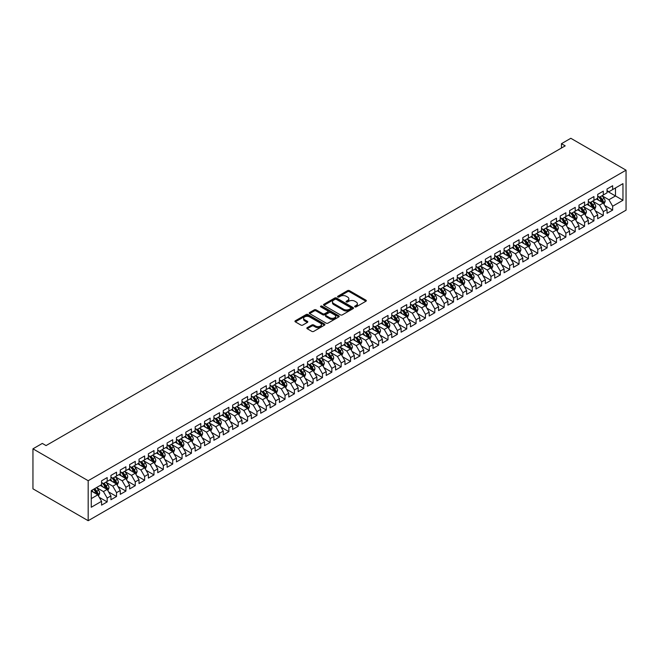 <?xml version="1.0" encoding="UTF-8"?>
<svg xmlns="http://www.w3.org/2000/svg" width="659" height="659" viewBox="0 0 659 659"><rect width="100%" height="100%" fill="white"/><g stroke="black" fill="none" stroke-linecap="round" stroke-linejoin="round"><path stroke-width="0.99" d="M354.896 306.872A0.906 0.527 0 0 0 356.181 306.872L365.943 301.237A1.302 0.75 0 0 0 366.322 300.702A1.302 0.75 0 0 0 365.943 300.174L349.402 290.627A1.302 0.75 0 0 0 347.565 290.627L337.803 296.262A0.906 0.527 0 0 0 339.088 297.003L340.357 296.278A4.16 2.397 0 0 1 346.23 296.278L347.614 297.069A4.16 2.397 0 0 1 348.833 298.766A4.16 2.397 0 0 1 347.614 300.463L346.346 301.196A0.906 0.527 0 0 0 347.639 301.937L348.899 301.204A4.16 2.397 0 0 1 354.781 301.204L356.157 302.003A4.16 2.397 0 0 1 357.376 303.7A4.16 2.397 0 0 1 356.157 305.397L354.896 306.13A0.906 0.527 0 0 0 354.896 306.872L354.896 306.13M307.234 327.655A1.302 0.75 0 0 0 306.847 328.182A1.302 0.75 0 0 0 307.234 328.717L311.872 331.395A1.302 0.75 0 0 0 313.709 331.395L324.549 325.134A1.302 0.75 0 0 0 324.928 324.599A1.302 0.75 0 0 0 324.549 324.071L308.008 314.524A1.302 0.75 0 0 0 306.171 314.524L295.331 320.785A1.302 0.75 0 0 0 294.952 321.312A1.302 0.75 0 0 0 295.331 321.847L300.932 325.076A1.302 0.75 0 0 0 302.778 325.076L307.415 322.399A1.302 0.75 0 0 0 307.794 321.872A1.302 0.75 0 0 0 307.415 321.337L304.631 319.739A3.476 2.01 0 0 1 303.618 318.313A3.476 2.01 0 0 1 305.76 316.46A3.476 2.01 0 0 1 309.549 316.897L320.439 323.182A3.476 2.01 0 0 1 321.46 324.599A3.476 2.01 0 0 1 319.31 326.452A3.476 2.01 0 0 1 315.521 326.024L313.709 324.978A1.302 0.75 0 0 0 311.872 324.978L307.234 327.655L307.234 328.717M32.95 448.828L88.182 480.716L88.182 520.709L32.95 488.821L32.95 448.828L42.308 443.425L46.056 445.583L565.208 145.861L561.46 143.695L561.46 148.02M561.46 143.695L570.818 138.291L626.05 170.179L88.182 480.716M340.448 314.895A1.302 0.75 0 0 0 342.285 314.895L353.125 308.634A1.302 0.75 0 0 0 353.504 308.107A1.302 0.75 0 0 0 353.125 307.572L336.584 298.025A1.302 0.75 0 0 0 334.747 298.025L323.907 304.285A1.302 0.75 0 0 0 323.528 304.812A1.302 0.75 0 0 0 323.907 305.348L340.448 314.895M321.098 307.069A0.906 0.527 0 0 1 322.02 307.193L322.02 306.114L338.841 315.826A1.302 0.75 0 0 1 339.22 316.353A1.302 0.75 0 0 1 338.841 316.88L327.993 323.141A1.302 0.75 0 0 1 326.156 323.141L309.623 313.593L309.623 312.531A1.302 0.75 0 0 0 309.236 313.066A1.302 0.75 0 0 0 309.623 313.593M309.623 312.531L314.261 309.854A1.302 0.75 0 0 1 316.098 309.854L322.803 313.725A1.302 0.75 0 0 0 324.64 313.725L327.721 311.954A1.302 0.75 0 0 0 328.1 311.419A1.302 0.75 0 0 0 327.721 310.891L320.735 306.855A0.906 0.527 0 0 1 322.02 306.114M88.182 520.709L626.05 210.172L626.05 170.179M607.046 191.094L615.473 195.954L615.473 187.955L622.961 183.639L612.664 189.578L612.664 185.739L607.046 188.985L607.046 192.823L603.306 194.982L603.306 191.143L597.688 194.389L597.688 198.227L593.94 200.385L593.94 196.555L588.322 199.792L588.322 203.631L584.582 205.789L584.582 201.959L578.964 205.196L578.964 209.035L575.225 211.201L575.225 207.363L569.607 210.6L569.607 214.439L565.859 216.605L565.859 212.766L560.241 216.004L560.241 219.842L556.501 222.009L556.501 218.17L550.883 221.416L550.883 225.246L547.135 227.413L547.135 223.574L541.525 226.82L541.525 230.65L537.777 232.816L537.777 228.978L532.159 232.223L532.159 236.054L528.419 238.22L528.419 234.382L522.801 237.627L522.801 241.466L519.053 243.624L519.053 239.785L513.443 243.031L513.443 246.87L509.695 249.028L509.695 245.189L504.077 248.435L504.077 252.273L500.338 254.432L500.338 250.593L494.72 253.839L494.72 257.677L490.971 259.835L490.971 255.997L485.354 259.242L485.354 263.081L481.614 265.239L481.614 261.401L475.996 264.646L475.996 268.485L472.256 270.643L472.256 266.813L466.638 270.05L466.638 273.889L462.89 276.047L462.89 272.216L457.272 275.454L457.272 279.292L453.532 281.451L453.532 277.62L447.914 280.858L447.914 284.696L444.166 286.863L444.166 283.024L438.556 286.261L438.556 290.1L434.808 292.267L434.808 288.428L429.19 291.665L429.19 295.504L425.45 297.67L425.45 293.832L419.832 297.077L419.832 300.908L416.084 303.074L416.084 299.235L410.475 302.481L410.475 306.311L406.727 308.478L406.727 304.639L401.109 307.885L401.109 311.723L397.369 313.882L397.369 310.043L391.751 313.289L391.751 317.127L388.003 319.286L388.003 315.447L382.385 318.692L382.385 322.531L378.645 324.689L378.645 320.851L373.027 324.096L373.027 327.935L369.287 330.093L369.287 326.254L363.669 329.5L363.669 333.339L359.921 335.497L359.921 331.658L354.303 334.904L354.303 338.742L350.563 340.901L350.563 337.062L344.945 340.308L344.945 344.146L341.197 346.304L341.197 342.474L335.588 345.711L335.588 349.55L331.839 351.708L331.839 347.878L326.221 351.115L326.221 354.954L322.482 357.12L322.482 353.282L316.864 356.519L316.864 360.358L313.116 362.524L313.116 358.685L307.506 361.923L307.506 365.761L303.758 367.928L303.758 364.089L298.14 367.327L298.14 371.165L294.4 373.332L294.4 369.493L288.782 372.739L288.782 376.569L285.034 378.736L285.034 374.897L279.416 378.142L279.416 381.973L275.676 384.139L275.676 380.301L270.058 383.546L270.058 387.385L266.318 389.543L266.318 385.704L260.7 388.95L260.7 392.789L256.952 394.947L256.952 391.108L251.334 394.354L251.334 398.193L247.595 400.351L247.595 396.512L241.977 399.758L241.977 403.596L238.228 405.755L238.228 401.916L232.619 405.161L232.619 409L228.871 411.158L228.871 407.32L223.253 410.565L223.253 414.404L219.513 416.562L219.513 412.732L213.895 415.969L213.895 419.808L210.147 421.966L210.147 418.136L204.537 421.373L204.537 425.212L200.789 427.37L200.789 423.539L195.171 426.777L195.171 430.615L191.431 432.782L191.431 428.943L185.813 432.18L185.813 436.019L182.065 438.186L182.065 434.347L176.447 437.584L176.447 441.423L172.707 443.589L172.707 439.751L167.089 442.996L167.089 446.827L163.35 448.993L163.35 445.154L157.732 448.4L157.732 452.231L153.984 454.397L153.984 450.558L148.366 453.804L148.366 457.634L144.626 459.801L144.626 455.962L139.008 459.208L139.008 463.046L135.26 465.205L135.26 461.366L129.65 464.611L129.65 468.45L125.902 470.608L125.902 466.77L120.284 470.015L120.284 473.854L116.544 476.012L116.544 472.174L110.926 475.419L110.926 479.258L107.178 481.416L107.178 477.577L101.568 480.823L101.568 484.662L91.271 490.609L91.271 507.249L101.568 501.31L97.82 494.818L91.271 491.037M622.961 183.639L622.961 200.278L612.664 206.226L608.916 199.743L602.137 195.822M604.756 205.493L612.664 210.064L612.664 206.226M612.664 210.064L607.046 213.302L607.046 209.471L603.306 211.63L599.558 205.147L592.77 201.226M595.39 210.896L603.306 215.468L603.306 211.63M603.306 215.468L597.688 218.714L597.688 214.875L593.94 217.033L590.2 210.55L583.413 206.629M586.032 216.309L593.94 220.872L593.94 217.033M593.94 220.872L588.322 224.118L588.322 220.279L584.582 222.437L580.834 215.954L574.047 212.033M576.674 221.712L584.582 226.276L584.582 222.437M584.582 226.276L578.964 229.521L578.964 225.683L575.225 227.841L571.477 221.358L564.689 217.437M567.308 227.116L575.225 231.68L575.225 227.841M575.225 231.68L569.607 234.925L569.607 231.087L565.859 233.245L562.119 226.762L555.331 222.841M557.951 232.52L565.859 237.083L565.859 233.245M565.859 237.083L560.241 240.329L560.241 236.49L556.501 238.649L552.753 232.166L545.965 228.245M548.593 237.924L556.501 242.487L556.501 238.649M556.501 242.487L550.883 245.733L550.883 241.894L547.135 244.052L543.395 237.569L536.607 233.657M539.227 243.328L547.135 247.891L547.135 244.052M547.135 247.891L541.525 251.137L541.525 247.298L537.777 249.464L534.037 242.973L527.249 239.06M529.869 248.731L537.777 253.295L537.777 249.464M537.777 253.295L532.159 256.54L532.159 252.702L528.419 254.868L524.671 248.377L517.883 244.464M520.511 254.135L528.419 258.699L528.419 254.868M528.419 258.699L522.801 261.944L522.801 258.106L519.053 260.272L515.313 253.781L508.526 249.868M511.145 259.539L519.053 264.111L519.053 260.272M519.053 264.111L513.443 267.348L513.443 263.509L509.695 265.676L505.947 259.185L499.168 255.272M501.787 264.943L509.695 269.515L509.695 265.676M509.695 269.515L504.077 272.752L504.077 268.913L500.338 271.08L496.589 264.597L489.802 260.676M492.421 270.347L500.338 274.918L500.338 271.08M500.338 274.918L494.72 278.156L494.72 274.325L490.971 276.483L487.232 270.001L480.444 266.079M483.063 275.75L490.971 280.322L490.971 276.483M490.971 280.322L485.354 283.559L485.354 279.729L481.614 281.887L477.866 275.404L471.078 271.483M473.706 281.154L481.614 285.726L481.614 281.887M481.614 285.726L475.996 288.963L475.996 285.133L472.256 287.291L468.508 280.808L461.72 276.887M464.34 286.566L472.256 291.13L472.256 287.291M472.256 291.13L466.638 294.375L466.638 290.537L462.89 292.695L459.15 286.212L452.362 282.291M454.982 291.97L462.89 296.534L462.89 292.695M462.89 296.534L457.272 299.779L457.272 295.94L453.532 298.099L449.784 291.616L442.996 287.695M445.624 297.374L453.532 301.937L453.532 298.099M453.532 301.937L447.914 305.183L447.914 301.344L444.166 303.502L440.426 297.02L433.638 293.098M436.258 302.778L444.166 307.341L444.166 303.502M444.166 307.341L438.556 310.587L438.556 306.748L434.808 308.906L431.068 302.423L424.281 298.502M426.9 308.181L434.808 312.745L434.808 308.906M434.808 312.745L429.19 315.99L429.19 312.152L425.45 314.31L421.702 307.827L414.915 303.906M417.542 313.585L425.45 318.149L425.45 314.31M425.45 318.149L419.832 321.394L419.832 317.556L416.084 319.722L412.345 313.231L405.557 309.318M408.176 318.989L416.084 323.553L416.084 319.722M416.084 323.553L410.475 326.798L410.475 322.959L406.727 325.126L402.978 318.635L396.199 314.722M398.819 324.393L406.727 328.956L406.727 325.126M406.727 328.956L401.109 332.202L401.109 328.363L397.369 330.53L393.621 324.039L386.833 320.126M389.453 329.797L397.369 334.36L397.369 330.53M397.369 334.36L391.751 337.606L391.751 333.767L388.003 335.933L384.263 329.442L377.475 325.53M380.095 335.2L388.003 339.772L388.003 335.933M388.003 339.772L382.385 343.009L382.385 339.171L378.645 341.337L374.897 334.854L368.109 330.933M370.737 340.604L378.645 345.176L378.645 341.337M378.645 345.176L373.027 348.413L373.027 344.575L369.287 346.741L365.539 340.258L358.751 336.337M361.371 346.008L369.287 350.58L369.287 346.741M369.287 350.58L363.669 353.817L363.669 349.987L359.921 352.145L356.181 345.662L349.394 341.741M352.013 351.412L359.921 355.984L359.921 352.145M359.921 355.984L354.303 359.221L354.303 355.39L350.563 357.549L346.815 351.066L340.028 347.145M342.655 356.816L350.563 361.387L350.563 357.549M350.563 361.387L344.945 364.625L344.945 360.794L341.197 362.952L337.457 356.47L330.67 352.549M333.289 362.228L341.197 366.791L341.197 362.952M341.197 366.791L335.588 370.037L335.588 366.198L331.839 368.356L328.1 361.873L321.312 357.952M323.931 367.631L331.839 372.195L331.839 368.356M331.839 372.195L326.221 375.441L326.221 371.602L322.482 373.76L318.734 367.277L311.946 363.356M314.574 373.035L322.482 377.599L322.482 373.76M322.482 377.599L316.864 380.844L316.864 377.006L313.116 379.164L309.376 372.681L302.588 368.76M305.208 378.439L313.116 383.003L313.116 379.164M313.116 383.003L307.506 386.248L307.506 382.409L303.758 384.568L300.01 378.085L293.23 374.164M295.85 383.843L303.758 388.406L303.758 384.568M303.758 388.406L298.14 391.652L298.14 387.813L294.4 389.971L290.652 383.489L283.864 379.576M286.484 389.247L294.4 393.81L294.4 389.971M294.4 393.81L288.782 397.056L288.782 393.217L285.034 395.384L281.294 388.892L274.506 384.98M277.126 394.65L285.034 399.214L285.034 395.384M285.034 399.214L279.416 402.46L279.416 398.621L275.676 400.787L271.928 394.296L265.14 390.383M267.768 400.054L275.676 404.618L275.676 400.787M275.676 404.618L270.058 407.863L270.058 404.025L266.318 406.191L262.57 399.7L255.783 395.787M258.402 405.458L266.318 410.03L266.318 406.191M266.318 410.03L260.7 413.267L260.7 409.428L256.952 411.595L253.213 405.104L246.425 401.191M249.044 410.862L256.952 415.434L256.952 411.595M256.952 415.434L251.334 418.671L251.334 414.832L247.595 416.999L243.846 410.516L237.059 406.595M239.687 416.266L247.595 420.837L247.595 416.999M247.595 420.837L241.977 424.075L241.977 420.236L238.228 422.403L234.489 415.92L227.701 411.999M230.321 421.669L238.228 426.241L238.228 422.403M238.228 426.241L232.619 429.479L232.619 425.648L228.871 427.806L225.131 421.323L218.343 417.402M220.963 427.073L228.871 431.645L228.871 427.806M228.871 431.645L223.253 434.882L223.253 431.052L219.513 433.21L215.765 426.727L208.977 422.806M211.605 432.485L219.513 437.049L219.513 433.21M219.513 437.049L213.895 440.294L213.895 436.456L210.147 438.614L206.407 432.131L199.619 428.21M202.239 437.889L210.147 442.453L210.147 438.614M210.147 442.453L204.537 445.698L204.537 441.859L200.789 444.018L197.041 437.535L190.262 433.614M192.881 443.293L200.789 447.856L200.789 444.018M200.789 447.856L195.171 451.102L195.171 447.263L191.431 449.422L187.683 442.939L180.895 439.018M183.515 448.697L191.431 453.26L191.431 449.422M191.431 453.26L185.813 456.506L185.813 452.667L182.065 454.825L178.325 448.342L171.538 444.421M174.157 454.1L182.065 458.664L182.065 454.825M182.065 458.664L176.447 461.91L176.447 458.071L172.707 460.229L168.959 453.746L162.172 449.825M164.799 459.504L172.707 464.068L172.707 460.229M172.707 464.068L167.089 467.313L167.089 463.475L163.35 465.641L159.602 459.15L152.814 455.237M155.433 464.908L163.35 469.472L163.35 465.641M163.35 469.472L157.732 472.717L157.732 468.879L153.984 471.045L150.244 464.554L143.456 460.641M146.076 470.312L153.984 474.875L153.984 471.045M153.984 474.875L148.366 478.121L148.366 474.282L144.626 476.449L140.878 469.958L134.09 466.045M136.718 475.716L144.626 480.279L144.626 476.449M144.626 480.279L139.008 483.525L139.008 479.686L135.26 481.853L131.52 475.361L124.732 471.449M127.352 481.119L135.26 485.691L135.26 481.853M135.26 485.691L129.65 488.929L129.65 485.09L125.902 487.256L122.162 480.773L115.374 476.852M117.994 486.523L125.902 491.095L125.902 487.256M125.902 491.095L120.284 494.332L120.284 490.494L116.544 492.66L112.796 486.177L106.008 482.256M108.636 491.927L116.544 496.499L116.544 492.66M116.544 496.499L110.926 499.736L110.926 495.906L107.178 498.064L103.438 491.581L96.651 487.66M99.27 497.331L107.178 501.903L107.178 498.064M107.178 501.903L101.568 505.14L101.568 501.31M101.568 482.495L103.438 483.582L107.178 481.416M91.271 498.608L97.82 494.818M110.926 477.091L112.796 478.179L116.544 476.012M103.438 491.581L107.178 489.415L100.25 485.419M110.926 495.906L107.178 489.415M120.284 471.687L122.162 472.775L125.902 470.608M112.796 486.177L116.544 484.011L109.616 480.016M120.284 490.494L116.544 484.011M129.65 466.284L131.52 467.363L135.26 465.205M122.162 480.773L125.902 478.607L118.974 474.612M129.65 485.09L125.902 478.607M139.008 460.88L140.878 461.959L144.626 459.801M131.52 475.361L135.26 473.203L128.34 469.2M139.008 479.686L135.26 473.203M148.366 455.476L150.244 456.555L153.984 454.397M140.878 469.958L144.626 467.799L137.698 463.796M148.366 474.282L144.626 467.799M157.732 450.072L159.602 451.151L163.35 448.993M150.244 464.554L153.984 462.396L147.056 458.392M157.732 468.879L153.984 462.396M167.089 444.668L168.959 445.748L172.707 443.589M159.602 459.15L163.35 456.992L156.422 452.988M167.089 463.475L163.35 456.992M176.447 439.265L178.325 440.344L182.065 438.186M168.959 453.746L172.707 451.588L165.78 447.585M176.447 458.071L172.707 451.588M185.813 433.861L187.683 434.94L191.431 432.782M178.325 448.342L182.065 446.184L175.137 442.181M185.813 452.667L182.065 446.184M195.171 428.457L197.041 429.536L200.789 427.37M187.683 442.939L191.431 440.78L184.504 436.777M195.171 447.263L191.431 440.78M204.537 423.053L206.407 424.132L210.147 421.966M197.041 437.535L200.789 435.368L193.861 431.373M204.537 441.859L200.789 435.368M213.895 417.649L215.765 418.729L219.513 416.562M206.407 432.131L210.147 429.965L203.219 425.969M213.895 436.456L210.147 429.965M223.253 412.237L225.131 413.325L228.871 411.158M215.765 426.727L219.513 424.561L212.585 420.566M223.253 431.052L219.513 424.561M232.619 406.834L234.489 407.921L238.228 405.755M225.131 421.323L228.871 419.157L221.943 415.162M232.619 425.648L228.871 419.157M241.977 401.43L243.846 402.517L247.595 400.351M234.489 415.92L238.228 413.753L231.309 409.758M241.977 420.236L238.228 413.753M251.334 396.026L253.213 397.105L256.952 394.947M243.846 410.516L247.595 408.349L240.667 404.354M251.334 414.832L247.595 408.349M260.7 390.622L262.57 391.701L266.318 389.543M253.213 405.104L256.952 402.946L250.025 398.95M260.7 409.428L256.952 402.946M270.058 385.218L271.928 386.298L275.676 384.139M262.57 399.7L266.318 397.542L259.391 393.538M270.058 404.025L266.318 397.542M279.416 379.815L281.294 380.894L285.034 378.736M271.928 394.296L275.676 392.138L268.748 388.135M279.416 398.621L275.676 392.138M288.782 374.411L290.652 375.49L294.4 373.332M281.294 388.892L285.034 386.734L278.106 382.731M288.782 393.217L285.034 386.734M298.14 369.007L300.01 370.086L303.758 367.928M290.652 383.489L294.4 381.33L287.472 377.327M298.14 387.813L294.4 381.33M307.506 363.603L309.376 364.682L313.116 362.524M300.01 378.085L303.758 375.927L296.83 371.923M307.506 382.409L303.758 375.927M316.864 358.199L318.734 359.279L322.482 357.12M309.376 372.681L313.116 370.523L306.188 366.519M316.864 377.006L313.116 370.523M326.221 352.796L328.1 353.875L331.839 351.708M318.734 367.277L322.482 365.119L315.554 361.116M326.221 371.602L322.482 365.119M335.588 347.392L337.457 348.471L341.197 346.304M328.1 361.873L331.839 359.707L324.912 355.712M335.588 366.198L331.839 359.707M344.945 341.988L346.815 343.067L350.563 340.901M337.457 356.47L341.197 354.303L334.278 350.308M344.945 360.794L341.197 354.303M354.303 336.576L356.181 337.663L359.921 335.497M346.815 351.066L350.563 348.899L343.636 344.904M354.303 355.39L350.563 348.899M363.669 331.172L365.539 332.26L369.287 330.093M356.181 345.662L359.921 343.496L352.993 339.5M363.669 349.987L359.921 343.496M373.027 325.768L374.897 326.856L378.645 324.689M365.539 340.258L369.287 338.092L362.359 334.097M373.027 344.575L369.287 338.092M382.385 320.365L384.263 321.444L388.003 319.286M374.897 334.854L378.645 332.688L371.717 328.693M382.385 339.171L378.645 332.688M391.751 314.961L393.621 316.04L397.369 313.882M384.263 329.442L388.003 327.284L381.075 323.289M391.751 333.767L388.003 327.284M401.109 309.557L402.978 310.636L406.727 308.478M393.621 324.039L397.369 321.88L390.441 317.877M401.109 328.363L397.369 321.88M410.475 304.153L412.345 305.232L416.084 303.074M402.978 318.635L406.727 316.477L399.799 312.473M410.475 322.959L406.727 316.477M419.832 298.749L421.702 299.829L425.45 297.67M412.345 313.231L416.084 311.073L409.157 307.069M419.832 317.556L416.084 311.073M429.19 293.346L431.068 294.425L434.808 292.267M421.702 307.827L425.45 305.669L418.523 301.665M429.19 312.152L425.45 305.669M438.556 287.942L440.426 289.021L444.166 286.863M431.068 302.423L434.808 300.265L427.88 296.262M438.556 306.748L434.808 300.265M447.914 282.538L449.784 283.617L453.532 281.451M440.426 297.02L444.166 294.861L437.246 290.858M447.914 301.344L444.166 294.861M457.272 277.134L459.15 278.213L462.89 276.047M449.784 291.616L453.532 289.458L446.604 285.454M457.272 295.94L453.532 289.458M466.638 271.73L468.508 272.81L472.256 270.643M459.15 286.212L462.89 284.045L455.962 280.05M466.638 290.537L462.89 284.045M475.996 266.318L477.866 267.406L481.614 265.239M468.508 280.808L472.256 278.642L465.328 274.646M475.996 285.133L472.256 278.642M485.354 260.915L487.232 262.002L490.971 259.835M477.866 275.404L481.614 273.238L474.686 269.243M485.354 279.729L481.614 273.238M494.72 255.511L496.589 256.598L500.338 254.432M487.232 270.001L490.971 267.834L484.044 263.839M494.72 274.325L490.971 267.834M504.077 250.107L505.947 251.186L509.695 249.028M496.589 264.597L500.338 262.43L493.41 258.435M504.077 268.913L500.338 262.43M513.443 244.703L515.313 245.782L519.053 243.624M505.947 259.185L509.695 257.026L502.768 253.031M513.443 263.509L509.695 257.026M522.801 239.299L524.671 240.378L528.419 238.22M515.313 253.781L519.053 251.623L512.125 247.619M522.801 258.106L519.053 251.623M532.159 233.896L534.037 234.975L537.777 232.816M524.671 248.377L528.419 246.219L521.491 242.215M532.159 252.702L528.419 246.219M541.525 228.492L543.395 229.571L547.135 227.413M534.037 242.973L537.777 240.815L530.849 236.812M541.525 247.298L537.777 240.815M550.883 223.088L552.753 224.167L556.501 222.009M543.395 237.569L547.135 235.411L540.215 231.408M550.883 241.894L547.135 235.411M560.241 217.684L562.119 218.763L565.859 216.605M552.753 232.166L556.501 230.007L549.573 226.004M560.241 236.49L556.501 230.007M569.607 212.28L571.477 213.359L575.225 211.201M562.119 226.762L565.859 224.604L558.931 220.6M569.607 231.087L565.859 224.604M578.964 206.877L580.834 207.956L584.582 205.789M571.477 221.358L575.225 219.2L568.297 215.196M578.964 225.683L575.225 219.2M588.322 201.473L590.2 202.552L593.94 200.385M580.834 215.954L584.582 213.788L577.655 209.793M588.322 220.279L584.582 213.788M597.688 196.069L599.558 197.148L603.306 194.982M590.2 210.55L593.94 208.384L587.012 204.389M597.688 214.875L593.94 208.384M607.046 190.657L608.916 191.744L612.664 189.578M599.558 205.147L603.306 202.98L596.379 198.985M607.046 209.471L603.306 202.98M608.916 199.743L615.473 195.954L622.961 200.278M355.259 307.003L356.157 306.476A4.16 2.397 0 0 0 357.376 304.779L357.376 303.7M348.833 298.766L348.833 299.845A4.16 2.397 0 0 1 347.614 301.55L346.716 302.069M365.926 301.245L349.402 291.706A1.302 0.75 0 0 0 347.565 291.706L338.166 297.135M353.109 308.643L336.584 299.104A1.302 0.75 0 0 0 334.747 299.104L323.923 305.356M350.827 308.478A0.906 0.527 0 0 0 350.827 307.737L336.312 299.351A0.906 0.527 0 0 0 335.027 299.351L333.693 300.117A4.16 2.397 0 0 0 332.474 301.822A4.16 2.397 0 0 0 333.693 303.519L343.619 309.244A4.16 2.397 0 0 0 349.492 309.244L350.827 308.478L350.827 309.557A0.906 0.527 0 0 0 351.099 309.186L351.099 308.107M332.474 301.822L332.474 302.901A4.16 2.397 0 0 0 333.693 304.598L333.693 303.519M350.827 309.557L349.492 310.323A4.16 2.397 0 0 1 343.619 310.323L333.693 304.598M309.639 313.602L314.261 310.933L314.261 309.854M328.1 311.419L328.1 312.498A1.302 0.75 0 0 1 327.721 313.033L324.64 314.804A1.302 0.75 0 0 1 322.803 314.804L316.098 310.933A1.302 0.75 0 0 0 314.261 310.933M322.02 307.193L338.817 316.897M329.764 317.745A3.476 2.01 0 0 0 333.553 318.182A3.476 2.01 0 0 0 335.695 316.328A3.476 2.01 0 0 0 334.681 314.911L330.843 312.696A1.302 0.75 0 0 0 329.006 312.696L325.925 314.467A1.302 0.75 0 0 0 325.546 315.002A1.302 0.75 0 0 0 325.925 315.529L329.764 317.745L329.764 318.824A3.476 2.01 0 0 0 333.553 319.261A3.476 2.01 0 0 0 335.695 317.407L335.695 316.328M325.546 315.002L325.546 316.081A1.302 0.75 0 0 0 325.925 316.608L325.925 315.529M329.764 318.824L325.925 316.608M321.46 324.599L321.46 325.686A3.476 2.01 0 0 1 319.31 327.539A3.476 2.01 0 0 1 315.521 327.103L313.709 326.057A1.302 0.75 0 0 0 311.872 326.057L307.251 328.726M303.618 318.313L303.618 319.401A3.476 2.01 0 0 0 304.631 320.818L304.631 319.739M307.399 322.408L304.631 320.818M324.533 325.142L308.008 315.603A1.302 0.75 0 0 0 306.171 315.603L295.347 321.856M603.998 204.183L605.16 201.349A3.509 2.026 -120 0 0 604.039 198.367L602.046 195.707M598.883 200.427L597.367 198.408M598.52 196.547L601.132 200.039A3.509 2.026 60 0 1 602.137 202.148L603.265 201.497A3.509 2.026 -120 0 0 602.26 199.389L600.267 196.736M599.138 196.901L601.593 200.179A1.788 1.03 60 0 1 601.914 200.723L603.265 201.497M594.632 209.587L595.794 206.753A3.509 2.026 -120 0 0 594.673 203.771L592.688 201.11M589.517 205.83L588.009 203.812M589.154 201.951L591.774 205.443A3.509 2.026 60 0 1 592.779 207.552L593.899 206.901A3.509 2.026 -120 0 0 592.894 204.792L590.909 202.14M589.772 202.305L592.227 205.583A1.788 1.03 60 0 1 592.556 206.127L593.899 206.901M585.274 214.991L586.436 212.157A3.509 2.026 -120 0 0 585.316 209.175L583.33 206.514M580.159 211.234L578.643 209.216M579.796 207.354L582.416 210.847A3.509 2.026 60 0 1 583.421 212.956L584.541 212.305A3.509 2.026 -120 0 0 583.536 210.196L581.551 207.544M580.414 207.709L582.869 210.987A1.788 1.03 60 0 1 583.19 211.531L584.541 212.305M575.917 220.394L577.07 217.561A3.509 2.026 -120 0 0 575.958 214.579L573.964 211.918M570.801 216.638L569.285 214.628M570.439 212.758L573.05 216.251A3.509 2.026 60 0 1 574.055 218.36L575.183 217.717A3.509 2.026 -120 0 0 574.178 215.6L572.185 212.948M571.048 213.112L573.511 216.391A1.788 1.03 60 0 1 573.832 216.935L575.183 217.717M566.551 225.798L567.712 222.964A3.509 2.026 -120 0 0 566.592 219.982L564.606 217.33M561.435 222.05L559.928 220.032M561.073 218.162L563.692 221.655A3.509 2.026 60 0 1 564.697 223.763L565.817 223.121A3.509 2.026 -120 0 0 564.812 221.004L562.827 218.351M561.69 218.516L564.145 221.795A1.788 1.03 60 0 1 564.475 222.338L565.817 223.121M557.193 231.202L558.354 228.376A3.509 2.026 -120 0 0 557.234 225.386L555.24 222.734M552.077 227.454L550.562 225.436M551.715 223.566L554.334 227.058A3.509 2.026 60 0 1 555.331 229.167L556.46 228.525A3.509 2.026 -120 0 0 555.455 226.416L553.469 223.755M552.333 223.92L554.787 227.198A1.788 1.03 60 0 1 555.109 227.742L556.46 228.525M547.835 236.606L548.988 233.78A3.509 2.026 -120 0 0 547.876 230.79L545.883 228.138M542.711 232.858L541.204 230.839M542.349 228.97L544.968 232.462A3.509 2.026 60 0 1 545.973 234.571L547.094 233.929A3.509 2.026 -120 0 0 546.097 231.82L544.103 229.159M542.967 229.324L545.43 232.602A1.788 1.03 60 0 1 545.751 233.146L547.094 233.929M538.469 242.01L539.63 239.184A3.509 2.026 -120 0 0 538.51 236.194L536.525 233.541M533.353 238.261L531.846 236.243M532.991 234.373L535.61 237.866A3.509 2.026 60 0 1 536.615 239.983L537.736 239.332A3.509 2.026 -120 0 0 536.731 237.224L534.746 234.563M533.609 234.736L536.064 238.014A1.788 1.03 60 0 1 536.393 238.55L537.736 239.332M529.111 247.422L530.273 244.588A3.509 2.026 -120 0 0 529.152 241.598L527.159 238.945M523.996 243.665L522.48 241.647M523.633 239.777L526.253 243.27A3.509 2.026 60 0 1 527.249 245.387L528.378 244.736A3.509 2.026 -120 0 0 527.373 242.627L525.38 239.975M524.251 240.14L526.706 243.418A1.788 1.03 60 0 1 527.027 243.962L528.378 244.736M519.745 252.825L520.907 249.992A3.509 2.026 -120 0 0 519.786 247.001L517.801 244.349M514.63 249.069L513.122 247.051M514.267 245.181L516.887 248.682A3.509 2.026 60 0 1 517.892 250.791L519.012 250.14A3.509 2.026 -120 0 0 518.015 248.031L516.022 245.379M514.885 245.543L517.34 248.822A1.788 1.03 60 0 1 517.669 249.366L519.012 250.14M510.387 258.229L511.549 255.395A3.509 2.026 -120 0 0 510.428 252.405L508.443 249.753M505.272 254.473L503.756 252.455M504.909 250.593L507.529 254.086A3.509 2.026 60 0 1 508.534 256.194L509.654 255.544A3.509 2.026 -120 0 0 508.649 253.435L506.664 250.782M505.527 250.947L507.982 254.226A1.788 1.03 60 0 1 508.311 254.769L509.654 255.544M501.029 263.633L502.191 260.799A3.509 2.026 -120 0 0 501.071 257.809L499.077 255.157M495.914 259.877L494.398 257.858M495.552 255.997L498.163 259.489A3.509 2.026 60 0 1 499.168 261.598L500.296 260.948A3.509 2.026 -120 0 0 499.291 258.839L497.298 256.186M496.169 256.351L498.624 259.63A1.788 1.03 60 0 1 498.945 260.173L500.296 260.948M491.663 269.037L492.825 266.203A3.509 2.026 -120 0 0 491.705 263.213L489.719 260.56M486.548 265.28L485.04 263.262M486.185 261.401L488.805 264.893A3.509 2.026 60 0 1 489.81 267.002L490.93 266.351A3.509 2.026 -120 0 0 489.925 264.243L487.94 261.59M486.803 261.755L489.258 265.033A1.788 1.03 60 0 1 489.588 265.577L490.93 266.351M482.306 274.441L483.467 271.607A3.509 2.026 -120 0 0 482.347 268.617L480.362 265.964M477.19 270.684L475.674 268.666M476.828 266.804L479.447 270.297A3.509 2.026 60 0 1 480.452 272.406L481.572 271.755A3.509 2.026 -120 0 0 480.568 269.646L478.582 266.994M477.445 267.159L479.9 270.437A1.788 1.03 60 0 1 480.222 270.981L481.572 271.755M472.948 279.844L474.101 277.011A3.509 2.026 -120 0 0 472.989 274.029L470.996 271.368M467.832 276.088L466.317 274.07M467.47 272.208L470.081 275.701A3.509 2.026 60 0 1 471.086 277.81L472.215 277.159A3.509 2.026 -120 0 0 471.21 275.05L469.216 272.398M468.079 272.562L470.542 275.841A1.788 1.03 60 0 1 470.864 276.385L472.215 277.159M463.582 285.248L464.743 282.414A3.509 2.026 -120 0 0 463.623 279.432L461.638 276.772M458.466 281.492L456.959 279.474M458.104 277.612L460.723 281.105A3.509 2.026 60 0 1 461.728 283.213L462.849 282.563A3.509 2.026 -120 0 0 461.844 280.454L459.858 277.801M458.722 277.966L461.176 281.245A1.788 1.03 60 0 1 461.506 281.788L462.849 282.563M454.224 290.652L455.385 287.818A3.509 2.026 -120 0 0 454.265 284.836L452.272 282.176M449.109 286.896L447.593 284.877M448.746 283.016L451.366 286.508A3.509 2.026 60 0 1 452.362 288.617L453.491 287.975A3.509 2.026 -120 0 0 452.486 285.858L450.501 283.205M449.364 283.37L451.819 286.649A1.788 1.03 60 0 1 452.14 287.192L453.491 287.975M444.866 296.056L446.019 293.222A3.509 2.026 -120 0 0 444.907 290.24L442.914 287.588M439.742 292.308L438.235 290.289M439.38 288.42L442 291.912A3.509 2.026 60 0 1 443.005 294.021L444.125 293.379A3.509 2.026 -120 0 0 443.128 291.262L441.135 288.609M439.998 288.774L442.461 292.052A1.788 1.03 60 0 1 442.782 292.596L444.125 293.379M435.5 301.46L436.662 298.626A3.509 2.026 -120 0 0 435.541 295.644L433.556 292.991M430.385 297.711L428.877 295.693M430.022 293.823L432.642 297.316A3.509 2.026 60 0 1 433.647 299.425L434.767 298.782A3.509 2.026 -120 0 0 433.762 296.674L431.777 294.013M430.64 294.178L433.095 297.456A1.788 1.03 60 0 1 433.424 298L434.767 298.782M426.142 306.863L427.304 304.038A3.509 2.026 -120 0 0 426.184 301.048L424.19 298.395M421.027 303.115L419.511 301.097M420.664 299.227L423.284 302.72A3.509 2.026 60 0 1 424.281 304.829L425.409 304.186A3.509 2.026 -120 0 0 424.404 302.077L422.411 299.417M421.282 299.581L423.737 302.86A1.788 1.03 60 0 1 424.058 303.404L425.409 304.186M416.776 312.267L417.938 309.442A3.509 2.026 -120 0 0 416.817 306.451L414.832 303.799M411.661 308.519L410.153 306.501M411.298 304.631L413.918 308.124A3.509 2.026 60 0 1 414.923 310.241L416.043 309.59A3.509 2.026 -120 0 0 415.046 307.481L413.053 304.82M411.916 304.985L414.371 308.264A1.788 1.03 60 0 1 414.7 308.807L416.043 309.59M407.419 317.679L408.58 314.845A3.509 2.026 -120 0 0 407.46 311.855L405.474 309.203M402.303 313.923L400.787 311.905M401.941 310.035L404.56 313.527A3.509 2.026 60 0 1 405.565 315.645L406.685 314.994A3.509 2.026 -120 0 0 405.68 312.885L403.695 310.224M402.558 310.397L405.013 313.676A1.788 1.03 60 0 1 405.343 314.211L406.685 314.994M398.061 323.083L399.222 320.249A3.509 2.026 -120 0 0 398.102 317.259L396.108 314.607M392.945 319.327L391.43 317.308M392.583 315.439L395.194 318.94A3.509 2.026 60 0 1 396.199 321.048L397.328 320.398A3.509 2.026 -120 0 0 396.323 318.289L394.329 315.636M393.201 315.801L395.655 319.08A1.788 1.03 60 0 1 395.977 319.623L397.328 320.398M388.695 328.487L389.856 325.653A3.509 2.026 -120 0 0 388.736 322.663L386.751 320.01M383.579 324.73L382.072 322.712M383.217 320.842L385.836 324.343A3.509 2.026 60 0 1 386.841 326.452L387.962 325.801A3.509 2.026 -120 0 0 386.957 323.693L384.971 321.04M383.835 321.205L386.289 324.483A1.788 1.03 60 0 1 386.619 325.027L387.962 325.801M379.337 333.891L380.498 331.057A3.509 2.026 -120 0 0 379.378 328.067L377.393 325.414M374.221 330.134L372.706 328.116M373.859 326.254L376.478 329.747A3.509 2.026 60 0 1 377.483 331.856L378.604 331.205A3.509 2.026 -120 0 0 377.599 329.096L375.614 326.444M374.477 326.609L376.932 329.887A1.788 1.03 60 0 1 377.253 330.431L378.604 331.205M369.979 339.294L371.132 336.461A3.509 2.026 -120 0 0 370.02 333.47L368.027 330.818M364.864 335.538L363.348 333.52M364.501 331.658L367.112 335.151A3.509 2.026 60 0 1 368.117 337.26L369.246 336.609A3.509 2.026 -120 0 0 368.241 334.5L366.247 331.848M365.111 332.012L367.574 335.291A1.788 1.03 60 0 1 367.895 335.835L369.246 336.609M360.613 344.698L361.775 341.864A3.509 2.026 -120 0 0 360.654 338.874L358.669 336.222M355.498 340.942L353.99 338.924M355.135 337.062L357.755 340.555A3.509 2.026 60 0 1 358.76 342.664L359.88 342.013A3.509 2.026 -120 0 0 358.875 339.904L356.89 337.251M355.753 337.416L358.208 340.695A1.788 1.03 60 0 1 358.537 341.238L359.88 342.013M351.255 350.102L352.417 347.268A3.509 2.026 -120 0 0 351.296 344.286L349.303 341.626M346.14 346.346L344.624 344.327M345.777 342.466L348.397 345.959A3.509 2.026 60 0 1 349.394 348.067L350.522 347.417A3.509 2.026 -120 0 0 349.517 345.308L347.532 342.655M346.395 342.82L348.85 346.099A1.788 1.03 60 0 1 349.171 346.642L350.522 347.417M341.897 355.506L343.051 352.672A3.509 2.026 -120 0 0 341.939 349.69L339.945 347.029M336.774 351.749L335.266 349.731M336.411 347.87L339.031 351.362A3.509 2.026 60 0 1 340.036 353.471L341.156 352.82A3.509 2.026 -120 0 0 340.159 350.712L338.166 348.059M337.029 348.224L339.492 351.502A1.788 1.03 60 0 1 339.813 352.046L341.156 352.82M332.531 360.91L333.693 358.076A3.509 2.026 -120 0 0 332.573 355.094L330.587 352.433M327.416 357.153L325.908 355.135M327.053 353.273L329.673 356.766A3.509 2.026 60 0 1 330.678 358.875L331.798 358.224A3.509 2.026 -120 0 0 330.793 356.115L328.808 353.463M327.671 353.628L330.126 356.906A1.788 1.03 60 0 1 330.456 357.45L331.798 358.224M323.174 366.313L324.335 363.48A3.509 2.026 -120 0 0 323.215 360.498L321.221 357.837M318.058 362.557L316.542 360.547M317.696 358.677L320.315 362.17A3.509 2.026 60 0 1 321.312 364.279L322.44 363.636A3.509 2.026 -120 0 0 321.435 361.519L319.442 358.867M318.313 359.031L320.768 362.31A1.788 1.03 60 0 1 321.09 362.854L322.44 363.636M313.808 371.717L314.969 368.883A3.509 2.026 -120 0 0 313.849 365.902L311.864 363.249M308.692 367.969L307.185 365.951M308.33 364.081L310.949 367.574A3.509 2.026 60 0 1 311.954 369.683L313.074 369.04A3.509 2.026 -120 0 0 312.078 366.923L310.084 364.27M308.947 364.435L311.402 367.714A1.788 1.03 60 0 1 311.732 368.257L313.074 369.04M304.45 377.121L305.611 374.296A3.509 2.026 -120 0 0 304.491 371.305L302.506 368.653M299.334 373.373L297.819 371.355M298.972 369.485L301.591 372.978A3.509 2.026 60 0 1 302.596 375.086L303.717 374.444A3.509 2.026 -120 0 0 302.712 372.335L300.726 369.674M299.59 369.839L302.044 373.118A1.788 1.03 60 0 1 302.374 373.661L303.717 374.444M295.092 382.525L296.253 379.699A3.509 2.026 -120 0 0 295.133 376.709L293.14 374.057M289.976 378.777L288.461 376.759M289.614 374.889L292.225 378.381A3.509 2.026 60 0 1 293.23 380.49L294.359 379.848A3.509 2.026 -120 0 0 293.354 377.739L291.36 375.078M290.232 375.243L292.687 378.521A1.788 1.03 60 0 1 293.008 379.065L294.359 379.848M285.726 387.929L286.887 385.103A3.509 2.026 -120 0 0 285.767 382.113L283.782 379.46M280.61 384.181L279.103 382.162M280.248 380.292L282.868 383.785A3.509 2.026 60 0 1 283.872 385.902L284.993 385.251A3.509 2.026 -120 0 0 283.988 383.143L282.003 380.482M280.866 380.655L283.321 383.933A1.788 1.03 60 0 1 283.65 384.469L284.993 385.251M276.368 393.341L277.53 390.507A3.509 2.026 -120 0 0 276.409 387.517L274.424 384.864M271.253 389.584L269.737 387.566M270.89 385.696L273.51 389.189A3.509 2.026 60 0 1 274.515 391.306L275.635 390.655A3.509 2.026 -120 0 0 274.63 388.546L272.645 385.894M271.508 386.059L273.963 389.337A1.788 1.03 60 0 1 274.284 389.873L275.635 390.655M267.01 398.744L268.164 395.911A3.509 2.026 -120 0 0 267.052 392.921L265.058 390.268M261.895 394.988L260.379 392.97M261.532 391.1L264.144 394.601A3.509 2.026 60 0 1 265.149 396.71L266.277 396.059A3.509 2.026 -120 0 0 265.272 393.95L263.279 391.298M262.142 391.462L264.605 394.741A1.788 1.03 60 0 1 264.926 395.285L266.277 396.059M257.644 404.148L258.806 401.315A3.509 2.026 -120 0 0 257.685 398.324L255.7 395.672M252.529 400.392L251.021 398.374M252.166 396.504L254.786 400.005A3.509 2.026 60 0 1 255.791 402.114L256.911 401.463A3.509 2.026 -120 0 0 255.906 399.354L253.921 396.702M252.784 396.866L255.239 400.145A1.788 1.03 60 0 1 255.568 400.688L256.911 401.463M248.286 409.552L249.448 406.718A3.509 2.026 -120 0 0 248.328 403.728L246.334 401.076M243.171 405.796L241.655 403.778M242.809 401.916L245.428 405.409A3.509 2.026 60 0 1 246.425 407.517L247.553 406.867A3.509 2.026 -120 0 0 246.548 404.758L244.563 402.105M243.426 402.27L245.881 405.549A1.788 1.03 60 0 1 246.202 406.092L247.553 406.867M238.929 414.956L240.082 412.122A3.509 2.026 -120 0 0 238.97 409.132L236.976 406.479M233.805 411.2L232.297 409.181M233.443 407.32L236.062 410.812A3.509 2.026 60 0 1 237.067 412.921L238.187 412.27A3.509 2.026 -120 0 0 237.191 410.162L235.197 407.509M234.06 407.674L236.523 410.952A1.788 1.03 60 0 1 236.845 411.496L238.187 412.27M229.563 420.36L230.724 417.526A3.509 2.026 -120 0 0 229.604 414.536L227.619 411.883M224.447 416.603L222.94 414.585M224.085 412.723L226.704 416.216A3.509 2.026 60 0 1 227.709 418.325L228.83 417.674A3.509 2.026 -120 0 0 227.825 415.565L225.839 412.913M224.703 413.078L227.157 416.356A1.788 1.03 60 0 1 227.487 416.9L228.83 417.674M220.205 425.763L221.366 422.93A3.509 2.026 -120 0 0 220.246 419.948L218.253 417.287M215.089 422.007L213.574 419.989M214.727 418.127L217.346 421.62A3.509 2.026 60 0 1 218.343 423.729L219.472 423.078A3.509 2.026 -120 0 0 218.467 420.969L216.473 418.317M215.345 418.481L217.799 421.76A1.788 1.03 60 0 1 218.121 422.304L219.472 423.078M210.839 431.167L212 428.334A3.509 2.026 -120 0 0 210.88 425.352L208.895 422.691M205.723 427.411L204.216 425.393M205.361 423.531L207.98 427.024A3.509 2.026 60 0 1 208.985 429.133L210.106 428.482A3.509 2.026 -120 0 0 209.109 426.373L207.115 423.721M205.979 423.885L208.433 427.164A1.788 1.03 60 0 1 208.763 427.707L210.106 428.482M201.481 436.571L202.642 433.737A3.509 2.026 -120 0 0 201.522 430.755L199.537 428.095M196.366 432.815L194.85 430.797M196.003 428.935L198.623 432.428A3.509 2.026 60 0 1 199.628 434.536L200.748 433.886A3.509 2.026 -120 0 0 199.743 431.777L197.758 429.124M196.621 429.289L199.076 432.568A1.788 1.03 60 0 1 199.405 433.111L200.748 433.886M192.123 441.975L193.285 439.141A3.509 2.026 -120 0 0 192.164 436.159L190.171 433.507M187.008 438.227L185.492 436.209M186.645 434.339L189.257 437.831A3.509 2.026 60 0 1 190.262 439.94L191.39 439.298A3.509 2.026 -120 0 0 190.385 437.181L188.392 434.528M187.263 434.693L189.718 437.971A1.788 1.03 60 0 1 190.039 438.515L191.39 439.298M182.757 447.379L183.919 444.545A3.509 2.026 -120 0 0 182.798 441.563L180.813 438.91M177.642 443.631L176.134 441.612M177.279 439.742L179.899 443.235A3.509 2.026 60 0 1 180.904 445.344L182.024 444.701A3.509 2.026 -120 0 0 181.019 442.584L179.034 439.932M177.897 440.097L180.352 443.375A1.788 1.03 60 0 1 180.681 443.919L182.024 444.701M173.399 452.782L174.561 449.957A3.509 2.026 -120 0 0 173.441 446.967L171.455 444.314M168.284 449.034L166.768 447.016M167.921 445.146L170.541 448.639A3.509 2.026 60 0 1 171.546 450.748L172.666 450.105A3.509 2.026 -120 0 0 171.661 447.996L169.676 445.336M168.539 445.5L170.994 448.779A1.788 1.03 60 0 1 171.315 449.323L172.666 450.105M164.042 458.186L165.195 455.361A3.509 2.026 -120 0 0 164.083 452.371L162.089 449.718M158.926 454.438L157.41 452.42M158.564 450.55L161.175 454.043A3.509 2.026 60 0 1 162.18 456.16L163.308 455.509A3.509 2.026 -120 0 0 162.303 453.4L160.31 450.74M159.173 450.904L161.636 454.183A1.788 1.03 60 0 1 161.957 454.726L163.308 455.509M154.676 463.598L155.837 460.765A3.509 2.026 -120 0 0 154.717 457.774L152.731 455.122M149.56 459.842L148.053 457.824M149.198 455.954L151.817 459.447A3.509 2.026 60 0 1 152.822 461.564L153.942 460.913A3.509 2.026 -120 0 0 152.937 458.804L150.952 456.143M149.815 456.316L152.27 459.595A1.788 1.03 60 0 1 152.6 460.13L153.942 460.913M145.318 469.002L146.479 466.168A3.509 2.026 -120 0 0 145.359 463.178L143.365 460.526M140.202 465.246L138.687 463.228M139.84 461.358L142.459 464.859A3.509 2.026 60 0 1 143.456 466.967L144.585 466.317A3.509 2.026 -120 0 0 143.58 464.208L141.594 461.555M140.458 461.72L142.912 464.999A1.788 1.03 60 0 1 143.234 465.542L144.585 466.317M135.96 474.406L137.113 471.572A3.509 2.026 -120 0 0 136.001 468.582L134.008 465.929M130.836 470.65L129.329 468.631M130.474 466.761L133.093 470.262A3.509 2.026 60 0 1 134.098 472.371L135.219 471.72A3.509 2.026 -120 0 0 134.222 469.612L132.228 466.959M131.092 467.124L133.555 470.402A1.788 1.03 60 0 1 133.876 470.946L135.219 471.72M126.594 479.81L127.755 476.976A3.509 2.026 -120 0 0 126.635 473.986L124.65 471.333M121.478 476.053L119.971 474.035M121.116 472.174L123.735 475.666A3.509 2.026 60 0 1 124.74 477.775L125.861 477.124A3.509 2.026 -120 0 0 124.856 475.015L122.871 472.363M121.734 472.528L124.189 475.806A1.788 1.03 60 0 1 124.518 476.35L125.861 477.124M117.236 485.213L118.398 482.38A3.509 2.026 -120 0 0 117.277 479.39L115.284 476.737M112.121 481.457L110.605 479.439M111.758 477.577L114.378 481.07A3.509 2.026 60 0 1 115.374 483.179L116.503 482.528A3.509 2.026 -120 0 0 115.498 480.419L113.505 477.767M112.376 477.932L114.831 481.21A1.788 1.03 60 0 1 115.152 481.754L116.503 482.528M107.87 490.617L109.032 487.784A3.509 2.026 -120 0 0 107.911 484.793L105.926 482.141M102.755 486.861L101.247 484.843M102.392 482.981L105.012 486.474A3.509 2.026 60 0 1 106.017 488.583L107.137 487.932A3.509 2.026 -120 0 0 106.14 485.823L104.147 483.171M103.01 483.335L105.465 486.614A1.788 1.03 60 0 1 105.794 487.158L107.137 487.932M98.512 496.021L99.674 493.187A3.509 2.026 -120 0 0 98.553 490.197L96.568 487.545M93.397 492.265L91.881 490.247M93.66 489.225L95.654 491.878A3.509 2.026 60 0 1 96.659 493.986L97.779 493.336A3.509 2.026 -120 0 0 96.774 491.227L94.789 488.574M93.907 489.077L96.107 492.018A1.788 1.03 60 0 1 96.436 492.561L97.779 493.336M356.157 306.476L356.157 305.397M346.346 301.937L346.346 301.196M347.614 301.55L347.614 300.463M337.803 297.003L337.803 296.262M347.565 291.706L347.565 290.627M349.402 291.706L349.402 290.627M365.943 301.237L365.943 300.174M323.907 305.348L323.907 304.285M334.747 299.104L334.747 298.025M336.584 299.104L336.584 298.025M353.125 308.634L353.125 307.572M343.619 310.323L343.619 309.244M349.492 310.323L349.492 309.244M316.098 310.933L316.098 309.854M322.803 314.804L322.803 313.725M324.64 314.804L324.64 313.725M327.721 313.033L327.721 311.954M338.841 316.88L338.841 315.826M311.872 326.057L311.872 324.978M313.709 326.057L313.709 324.978M315.521 327.103L315.521 326.024M307.415 322.399L307.415 321.337M295.331 321.847L295.331 320.785M306.171 315.603L306.171 314.524M308.008 315.603L308.008 314.524M324.549 325.134L324.549 324.071M602.861 202.725L605.135 201.415M602.26 199.389L604.039 198.367M599.665 200.888L601.132 200.039M593.504 208.137L595.769 206.819M592.894 204.792L594.673 203.771M590.307 206.292L591.774 205.443M584.146 213.541L586.411 212.231M583.536 210.196L585.316 209.175M580.95 211.696L582.416 210.847M574.78 218.945L577.053 217.635M574.178 215.6L575.958 214.579M571.584 217.099L573.05 216.251M565.422 224.348L567.687 223.039M564.812 221.004L566.592 219.982M562.226 222.503L563.692 221.655M556.056 229.752L558.33 228.442M555.455 226.416L557.234 225.386M552.868 227.907L554.334 227.058M546.698 235.156L548.972 233.846M546.097 231.82L547.876 230.79M543.502 233.311L544.968 232.462M537.34 240.56L539.606 239.25M536.731 237.224L538.51 236.194M534.144 238.715L535.61 237.866M527.974 245.964L530.248 244.654M527.373 242.627L529.152 241.598M524.786 244.118L526.253 243.27M518.617 251.367L520.89 250.058M518.015 248.031L519.786 247.001M515.42 249.522L516.887 248.682M509.259 256.771L511.524 255.461M508.649 253.435L510.428 252.405M506.063 254.926L507.529 254.086M499.893 262.175L502.166 260.865M499.291 258.839L501.071 257.809M496.697 260.33L498.163 259.489M490.535 267.579L492.8 266.269M489.925 264.243L491.705 263.213M487.339 265.742L488.805 264.893M481.177 272.983L483.442 271.673M480.568 269.646L482.347 268.617M477.981 271.146L479.447 270.297M471.811 278.395L474.085 277.077M471.21 275.05L472.989 274.029M468.615 276.549L470.081 275.701M462.453 283.798L464.719 282.489M461.844 280.454L463.623 279.432M459.257 281.953L460.723 281.105M453.087 289.202L455.361 287.892M452.486 285.858L454.265 284.836M449.899 287.357L451.366 286.508M443.729 294.606L446.003 293.296M443.128 291.262L444.907 290.24M440.533 292.761L442 291.912M434.372 300.01L436.637 298.7M433.762 296.674L435.541 295.644M431.175 298.165L432.642 297.316M425.006 305.414L427.279 304.104M424.404 302.077L426.184 301.048M421.818 303.568L423.284 302.72M415.648 310.817L417.921 309.508M415.046 307.481L416.817 306.451M412.452 308.972L413.918 308.124M406.29 316.221L408.555 314.911M405.68 312.885L407.46 311.855M403.094 314.376L404.56 313.527M396.924 321.625L399.197 320.315M396.323 318.289L398.102 317.259M393.728 319.78L395.194 318.94M387.566 327.029L389.831 325.719M386.957 323.693L388.736 322.663M384.37 325.184L385.836 324.343M378.208 332.433L380.474 331.123M377.599 329.096L379.378 328.067M375.012 330.587L376.478 329.747M368.842 337.836L371.116 336.527M368.241 334.5L370.02 333.47M365.646 335.991L367.112 335.151M359.484 343.24L361.75 341.93M358.875 339.904L360.654 338.874M356.288 341.403L357.755 340.555M350.118 348.644L352.392 347.334M349.517 345.308L351.296 344.286M346.931 346.807L348.397 345.959M340.761 354.056L343.034 352.738M340.159 350.712L341.939 349.69M337.565 352.211L339.031 351.362M331.403 359.46L333.668 358.15M330.793 356.115L332.573 355.094M328.207 357.615L329.673 356.766M322.037 364.864L324.31 363.554M321.435 361.519L323.215 360.498M318.849 363.018L320.315 362.17M312.679 370.267L314.953 368.958M312.078 366.923L313.849 365.902M309.483 368.422L310.949 367.574M303.321 375.671L305.587 374.361M302.712 372.335L304.491 371.305M300.125 373.826L301.591 372.978M293.955 381.075L296.229 379.765M293.354 377.739L295.133 376.709M290.759 379.23L292.225 378.381M284.597 386.479L286.863 385.169M283.988 383.143L285.767 382.113M281.401 384.634L282.868 383.785M275.24 391.883L277.505 390.573M274.63 388.546L276.409 387.517M272.043 390.037L273.51 389.189M265.874 397.286L268.147 395.977M265.272 393.95L267.052 392.921M262.677 395.441L264.144 394.601M256.516 402.69L258.781 401.38M255.906 399.354L257.685 398.324M253.32 400.845L254.786 400.005M247.15 408.094L249.423 406.784M246.548 404.758L248.328 403.728M243.962 406.249L245.428 405.409M237.792 413.498L240.065 412.188M237.191 410.162L238.97 409.132M234.596 411.661L236.062 410.812M228.434 418.902L230.699 417.592M227.825 415.565L229.604 414.536M225.238 417.065L226.704 416.216M219.068 424.314L221.342 422.996M218.467 420.969L220.246 419.948M215.88 422.468L217.346 421.62M209.71 429.717L211.984 428.399M209.109 426.373L210.88 425.352M206.514 427.872L207.98 427.024M200.352 435.121L202.618 433.811M199.743 431.777L201.522 430.755M197.156 433.276L198.623 432.428M190.986 440.525L193.26 439.215M190.385 437.181L192.164 436.159M187.79 438.68L189.257 437.831M181.629 445.929L183.894 444.619M181.019 442.584L182.798 441.563M178.432 444.084L179.899 443.235M172.271 451.333L174.536 450.023M171.661 447.996L173.441 446.967M169.075 449.487L170.541 448.639M162.905 456.736L165.178 455.427M162.303 453.4L164.083 452.371M159.709 454.891L161.175 454.043M153.547 462.14L155.812 460.83M152.937 458.804L154.717 457.774M150.351 460.295L151.817 459.447M144.181 467.544L146.455 466.234M143.58 464.208L145.359 463.178M140.993 465.699L142.459 464.859M134.823 472.948L137.097 471.638M134.222 469.612L136.001 468.582M131.627 471.103L133.093 470.262M125.465 478.352L127.731 477.042M124.856 475.015L126.635 473.986M122.269 476.506L123.735 475.666M116.099 483.755L118.373 482.446M115.498 480.419L117.277 479.39M112.911 481.91L114.378 481.07M106.742 489.159L109.015 487.849M106.14 485.823L107.911 484.793M103.545 487.322L105.012 486.474M97.384 494.563L99.649 493.253M96.774 491.227L98.553 490.197M94.188 492.726L95.654 491.878"/></g></svg>
